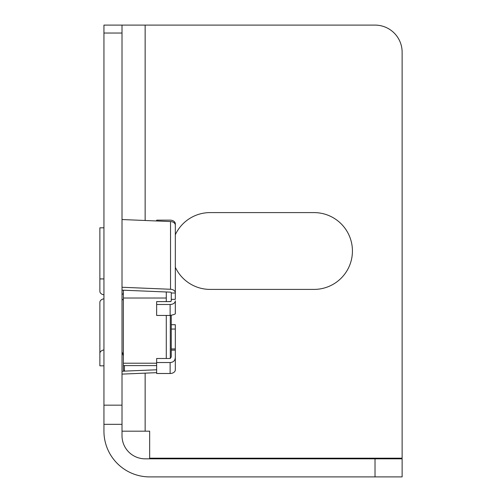 <?xml version="1.0" encoding="UTF-8"?>
<svg xmlns="http://www.w3.org/2000/svg" width="502" height="502" viewBox="0 0 502 502"><rect width="100%" height="100%" fill="white"/><g stroke="black" fill="none" stroke-linecap="round" stroke-linejoin="round"><path stroke-width="0.75" d="M375.019 476.9L149.659 476.9A45.72 45.72 0 0 1 103.939 431.18L103.939 25.1L122.011 25.1L122.011 435.698A23.13 23.13 0 0 0 145.141 458.828L402.127 458.828L402.127 476.9L375.019 476.9L375.019 458.828M122.011 431.18L149.659 431.18L149.659 458.188L402.127 458.188L402.127 52.208A27.108 27.108 0 0 0 375.019 25.1L122.011 25.1M175.323 234.735A38.403 38.403 0 0 1 210.112 212.597L314.026 212.597A38.403 38.403 0 0 1 352.429 251A38.403 38.403 0 0 1 314.026 289.403L210.112 289.403A38.403 38.403 0 0 1 175.323 267.265M156.649 362.532L170.128 362.532C173.566 362.306 175.298 360.442 175.323 356.947L175.323 369.817A5.196 3.671 0 0 1 170.128 373.494L156.649 373.494L156.649 358.491L170.128 358.491L171.257 356.947L171.257 350.126L175.323 350.126L175.323 356.947M156.649 304.488L156.649 315.451L170.128 315.451C173.566 314.748 175.298 314.158 175.323 313.687L175.323 300.811A5.196 3.671 180 0 1 170.128 304.488L156.649 304.488L156.649 301.608L170.128 301.608A1.129 0.797 0 0 0 171.257 300.811L171.257 292.861A1.017 0.722 180 0 0 170.297 292.145L124.44 290.244A1.017 0.722 180 0 0 124.182 290.256L122.011 290.156M175.311 313.668L175.323 300.811M171.257 315.369L171.257 350.126M122.011 287.263L170.536 289.271A5.083 3.596 0 0 1 175.323 292.861L175.323 275.736M103.939 365.826L99.873 365.826L99.873 353.446A5.083 3.596 0 0 1 103.939 349.925M175.323 292.861L175.323 225.134A5.083 3.596 180 0 0 170.536 221.545L122.011 219.537M124.182 290.194L123.366 290.451L123.366 369.892L124.182 371.21L122.011 371.21M166.287 291.976L166.287 301.608M166.287 315.451L166.287 358.491M122.011 351.733L123.366 355.73M123.366 300.045L122.011 299.154M123.366 293.595L122.011 294.486M156.649 372.666L122.011 374.103M124.182 371.11A1.017 0.722 180 0 0 124.44 371.122L156.649 369.786M171.257 300.78A1.017 0.722 0 0 1 170.297 301.495L167.492 301.608M171.257 293.017L175.323 293.017L175.323 299.343L171.257 299.343M156.649 220.968L156.649 220.146L170.128 220.146A5.196 3.671 180 0 1 175.323 223.823L175.323 225.291M166.287 292.026L167.492 292.026M175.323 368.349L175.323 348.94L171.257 348.94M171.257 324.712L175.323 324.712L175.323 348.94M175.323 226.597L175.323 236.693M103.939 298.809A5.083 3.596 180 0 0 99.873 302.329L99.873 353.446M103.939 227.814L99.873 227.814L99.873 278.93L103.939 278.93M103.939 294.831A5.083 3.596 0 0 1 99.873 291.311L99.873 278.93M103.939 405.164L122.011 405.164M103.939 33.038L122.011 33.038M103.939 424.334L122.011 424.334M145.141 431.18L145.141 373.143M145.141 220.491L145.141 25.1M170.536 221.545L170.536 289.271M166.287 298.031L123.366 298.031M156.649 363.203L123.366 363.203M170.128 362.532L170.128 373.494M170.297 315.444L170.297 358.478M124.44 365.588L124.44 371.122M175.323 329.042L171.257 329.042M170.128 304.488L170.128 315.451M123.366 365.588L156.649 365.588"/></g></svg>
